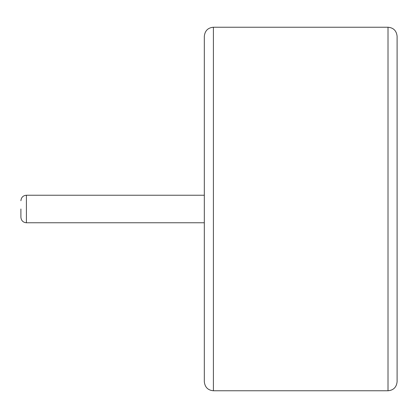 <?xml version="1.0" encoding="UTF-8"?>
<svg xmlns="http://www.w3.org/2000/svg" width="418" height="418" viewBox="0 0 418 418"><rect width="100%" height="100%" fill="white"/><g stroke="black" fill="none" stroke-linecap="round" stroke-linejoin="round"><path stroke-width="0.63" d="M204.318 209L204.318 381.676C204.909 387.246 207.939 390.276 213.405 390.767L213.405 27.233C207.939 27.724 204.909 30.754 204.318 36.324L204.318 209M20.9 209L20.9 217.261L20.9 209M388.014 390.767L388.014 27.233C393.479 27.724 396.51 30.754 397.1 36.324L397.1 381.676C396.51 387.246 393.479 390.276 388.014 390.767L213.405 390.767M204.318 195.232L26.407 195.232L26.407 222.768L204.318 222.768M388.014 27.233L213.405 27.233M26.407 222.768C23.095 222.475 21.255 220.636 20.9 217.261M26.407 195.232C23.095 195.525 21.255 197.364 20.9 200.739"/></g></svg>

